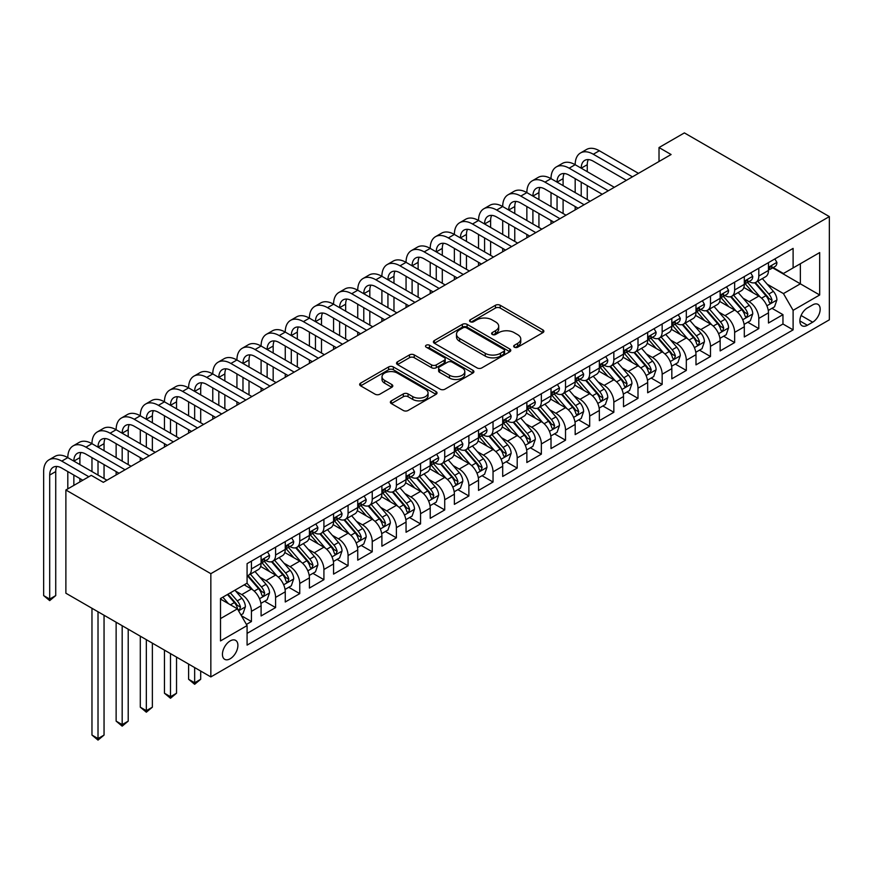 <?xml version="1.0" encoding="UTF-8"?>
<svg xmlns="http://www.w3.org/2000/svg" width="873" height="873" viewBox="0 0 873 873"><rect width="100%" height="100%" fill="white"/><g stroke="black" fill="none" stroke-linecap="round" stroke-linejoin="round"><path stroke-width="1.31" d="M514.361 347.192A2.346 1.353 0 0 0 517.689 347.192L542.886 332.646A3.35 1.932 0 0 0 543.868 331.282A3.35 1.932 0 0 0 542.886 329.907L500.196 305.266A3.35 1.932 0 0 0 495.449 305.266L470.252 319.813A2.346 1.353 0 0 0 469.565 320.773A2.346 1.353 0 0 0 470.252 321.733A2.346 1.353 0 0 0 473.57 321.733L476.833 319.845A10.727 6.198 0 0 1 492.012 319.845L495.569 321.897A10.727 6.198 0 0 1 498.712 326.284A10.727 6.198 0 0 1 495.569 330.66L492.307 332.548A2.346 1.353 0 0 0 491.619 333.508A2.346 1.353 0 0 0 492.307 334.457A2.346 1.353 0 0 0 495.635 334.457L498.887 332.58A10.727 6.198 0 0 1 514.066 332.58L517.624 334.632A10.727 6.198 0 0 1 520.766 339.019A10.727 6.198 0 0 1 517.624 343.395L514.361 345.282A2.346 1.353 0 0 0 513.673 346.232A2.346 1.353 0 0 0 514.361 347.192L514.361 345.282M230.166 658.777A10.934 6.307 120 0 0 237.314 649.141A10.934 6.307 120 0 0 235.634 640.378A10.934 6.307 120 0 0 230.166 640.924A10.934 6.307 120 0 0 223.03 650.56A10.934 6.307 120 0 0 224.699 659.322A10.934 6.307 120 0 0 230.166 658.777M391.344 400.838A3.35 1.932 0 0 0 390.362 402.202A3.35 1.932 0 0 0 391.344 403.577L403.315 410.485A3.35 1.932 0 0 0 408.062 410.485L436.042 394.334A3.35 1.932 0 0 0 437.024 392.959A3.35 1.932 0 0 0 436.042 391.595L393.363 366.944A3.35 1.932 0 0 0 388.616 366.944L360.636 383.105A3.35 1.932 0 0 0 359.654 384.469A3.35 1.932 0 0 0 360.636 385.844L375.095 394.192A3.35 1.932 0 0 0 379.842 394.192L391.813 387.274A3.35 1.932 0 0 0 392.795 385.91A3.35 1.932 0 0 0 391.813 384.535L384.644 380.399A8.97 5.183 0 0 1 382.014 376.732A8.97 5.183 0 0 1 387.557 371.953A8.97 5.183 0 0 1 397.335 373.077L425.435 389.293A8.97 5.183 0 0 1 428.065 392.959A8.97 5.183 0 0 1 422.521 397.75A8.97 5.183 0 0 1 412.743 396.626L408.062 393.919A3.35 1.932 0 0 0 403.315 393.919L391.344 400.838L391.344 403.577M829.35 216.591L684.388 132.903L659.017 147.548L671.097 154.521L103.33 482.322L91.25 475.349L65.879 489.993L210.84 573.681L829.35 216.591L829.35 319.813L210.84 676.913L210.84 573.681M477.073 367.904A3.35 1.932 0 0 0 481.82 367.904L509.799 351.743A3.35 1.932 0 0 0 510.781 350.379A3.35 1.932 0 0 0 509.799 349.014L467.11 324.363A3.35 1.932 0 0 0 462.374 324.363L434.383 340.525A3.35 1.932 0 0 0 433.401 341.889A3.35 1.932 0 0 0 434.383 343.264L477.073 367.904M427.137 347.705A2.346 1.353 0 0 1 429.527 348.032L429.527 345.25L472.926 370.305A3.35 1.932 0 0 1 473.908 371.669A3.35 1.932 0 0 1 472.926 373.044L444.935 389.194A3.35 1.932 0 0 1 440.199 389.194L397.51 364.554L397.51 361.815A3.35 1.932 0 0 0 396.528 363.179A3.35 1.932 0 0 0 397.51 364.554M397.51 361.815L409.481 354.896A3.35 1.932 0 0 1 414.228 354.896L431.535 364.892A3.35 1.932 0 0 0 436.282 364.892L444.226 360.309A3.35 1.932 0 0 0 445.208 358.934A3.35 1.932 0 0 0 444.226 357.57L426.199 347.159A2.346 1.353 0 0 1 425.511 346.199A2.346 1.353 0 0 1 426.962 344.955A2.346 1.353 0 0 1 429.527 345.25M246.415 624.424L251.435 621.532L241.406 615.738M235.699 591.108L241.766 594.611A13.662 7.89 60 0 1 251.435 611.351L261.092 605.775L261.092 615.956L275.595 607.586L264.595 601.235M259.859 577.162L265.927 580.665A13.662 7.89 60 0 1 275.595 597.405L285.253 591.818L285.253 601.999L299.755 593.629L288.756 587.289M284.02 563.205L290.087 566.708A13.662 7.89 60 0 1 299.755 583.448L309.413 577.871L309.413 588.053L323.916 579.683L312.916 573.343M308.18 549.259L314.247 552.762A13.662 7.89 60 0 1 323.916 569.502L333.573 563.925L333.573 574.107L348.076 565.737L337.076 559.386M332.34 535.313L338.408 538.816A13.662 7.89 60 0 1 348.076 555.555L357.734 549.979L357.734 560.16L372.236 551.791L361.236 545.439M356.5 521.367L362.568 524.869A13.662 7.89 60 0 1 372.236 541.609L381.894 536.022L381.894 546.203L396.397 537.833L385.397 531.493M380.661 507.409L386.728 510.912A13.662 7.89 60 0 1 396.397 527.652L406.054 522.076L406.054 532.257L420.557 523.887L409.557 517.547M404.821 493.463L410.888 496.966A13.662 7.89 60 0 1 420.557 513.706L430.214 508.13L430.214 518.311L444.717 509.941L433.717 503.59M428.981 479.517L435.049 483.02A13.662 7.89 60 0 1 444.717 499.76L454.375 494.173L454.375 504.365L468.877 495.995L457.878 489.644M453.142 465.571L459.209 469.074A13.662 7.89 60 0 1 468.877 485.814L478.535 480.226L478.535 490.408L493.038 482.038L482.038 475.698M477.302 451.614L483.369 455.117A13.662 7.89 60 0 1 493.038 471.856L502.695 466.28L502.695 476.462L517.198 468.092L506.198 461.752M501.462 437.668L507.529 441.171A13.662 7.89 60 0 1 517.198 457.91L526.856 452.334L526.856 462.515L541.358 454.146L530.358 447.794M525.622 423.721L531.69 427.224A13.662 7.89 60 0 1 541.358 443.964L551.016 438.377L551.016 448.569L565.518 440.199L554.519 433.848M549.783 409.775L555.85 413.278A13.662 7.89 60 0 1 565.518 430.018L575.176 424.431L575.176 434.612L589.679 426.242L578.69 419.902M573.943 395.818L580.01 399.321A13.662 7.89 60 0 1 589.679 416.061L599.347 410.485L599.347 420.666L613.839 412.296L602.85 405.956M598.103 381.872L604.171 385.375A13.662 7.89 60 0 1 613.839 402.115L623.508 396.538L623.508 406.72L637.999 398.35L627.01 391.999M622.263 367.926L628.331 371.429A13.662 7.89 60 0 1 637.999 388.169L647.668 382.581L647.668 392.774L662.16 384.404L651.171 378.053M646.424 353.98L652.491 357.483A13.662 7.89 60 0 1 662.16 374.222L671.828 368.635L671.828 378.817L686.32 370.447L675.331 364.106M670.584 340.023L676.651 343.526A13.662 7.89 60 0 1 686.32 360.265L695.988 354.689L695.988 364.87L710.48 356.5L699.491 350.16M694.755 326.076L700.812 329.579A13.662 7.89 60 0 1 710.48 346.319L720.149 340.743L720.149 350.924L734.64 342.554L723.652 336.203M718.915 312.13L724.972 315.633A13.662 7.89 60 0 1 734.64 332.373L744.309 326.786L744.309 336.978L758.801 328.608L758.801 318.416A13.662 7.89 -120 0 0 749.132 301.687L743.076 298.184M747.812 322.257L758.801 328.608M261.092 605.775A13.662 7.89 -120 0 0 251.435 589.035L244.178 584.845M285.253 591.818A13.662 7.89 -120 0 0 275.595 575.078L260.645 566.457M309.413 577.871A13.662 7.89 -120 0 0 299.755 561.132L284.805 552.511M333.573 563.925A13.662 7.89 -120 0 0 323.916 547.185L308.966 538.554M357.734 549.979A13.662 7.89 -120 0 0 348.076 533.239L333.126 524.608M381.894 536.022A13.662 7.89 -120 0 0 372.236 519.282L357.286 510.661M406.054 522.076A13.662 7.89 -120 0 0 396.397 505.336L381.457 496.715M430.214 508.13A13.662 7.89 -120 0 0 420.557 491.39L405.618 482.758M454.375 494.173A13.662 7.89 -120 0 0 444.717 477.444L429.778 468.812M478.535 480.226A13.662 7.89 -120 0 0 468.877 463.487L453.938 454.866M502.695 466.28A13.662 7.89 -120 0 0 493.038 449.54L478.098 440.92M526.856 452.334A13.662 7.89 -120 0 0 517.198 435.594L502.259 426.962M551.016 438.377A13.662 7.89 -120 0 0 541.358 421.648L526.419 413.016M575.176 424.431A13.662 7.89 -120 0 0 565.518 407.691L550.579 399.07M599.347 410.485A13.662 7.89 -120 0 0 589.679 393.745L574.74 385.124M623.508 396.538A13.662 7.89 -120 0 0 613.839 379.799L598.9 371.167M647.668 382.581A13.662 7.89 -120 0 0 637.999 365.852L623.06 357.221M671.828 368.635A13.662 7.89 -120 0 0 662.16 351.895L647.22 343.275M695.988 354.689A13.662 7.89 -120 0 0 686.32 337.949L671.381 329.328M720.149 340.743A13.662 7.89 -120 0 0 710.48 324.003L695.541 315.371M744.309 326.786A13.662 7.89 -120 0 0 734.64 310.057L719.701 301.425M812.676 304.895L807.361 307.962A10.596 6.111 120 0 0 800.443 317.292A10.596 6.111 120 0 0 802.069 325.782A10.596 6.111 120 0 0 807.361 325.258L812.676 322.192A10.596 6.111 120 0 0 819.594 312.85A10.596 6.111 120 0 0 817.979 304.371A10.596 6.111 120 0 0 812.676 304.895M220.509 618.608L237.412 608.841L247.081 625.581L247.081 645.103L793.11 329.863L793.11 310.33L783.441 293.59L767.236 284.227M247.081 625.581L220.509 640.924L220.509 598.518L247.081 583.175L247.081 563.642L793.11 248.401L793.11 267.924L819.682 252.581L819.682 294.987L793.11 310.33M265.796 560.499L265.927 560.575A13.662 7.89 60 0 0 272.758 561.252L282.426 555.675A13.662 7.89 -120 0 0 285.253 549.412L285.253 541.598M289.956 546.553L290.087 546.629A13.662 7.89 60 0 0 296.918 547.306L306.587 541.718A13.662 7.89 -120 0 0 309.413 535.465L309.413 527.652M314.116 532.606L314.247 532.672A13.662 7.89 60 0 0 321.078 533.348L330.747 527.772A13.662 7.89 -120 0 0 333.573 521.519L333.573 513.706M338.277 518.649L338.408 518.726A13.662 7.89 60 0 0 345.239 519.402L354.907 513.826A13.662 7.89 -120 0 0 357.734 507.573L357.734 499.76M362.448 504.703L362.568 504.78A13.662 7.89 60 0 0 369.399 505.456L379.068 499.88A13.662 7.89 -120 0 0 381.894 493.616L381.894 485.803M386.608 490.757L386.728 490.833A13.662 7.89 60 0 0 393.559 491.51L403.228 485.923A13.662 7.89 -120 0 0 406.054 479.67L406.054 471.856M410.768 476.811L410.888 476.876A13.662 7.89 60 0 0 417.72 477.553L427.388 471.977A13.662 7.89 -120 0 0 430.214 465.724L430.214 457.91M434.929 462.854L435.049 462.93A13.662 7.89 60 0 0 441.88 463.607L451.548 458.03A13.662 7.89 -120 0 0 454.375 451.778L454.375 443.964M459.089 448.908L459.209 448.984A13.662 7.89 60 0 0 466.04 449.66L475.709 444.084A13.662 7.89 -120 0 0 478.535 437.82L478.535 430.007M483.249 434.961L483.369 435.038A13.662 7.89 60 0 0 490.2 435.714L499.869 430.127A13.662 7.89 -120 0 0 502.695 423.874L502.695 416.061M507.409 421.015L507.529 421.081A13.662 7.89 60 0 0 514.361 421.757L524.029 416.181A13.662 7.89 -120 0 0 526.856 409.928L526.856 402.115M531.57 407.058L531.69 407.134A13.662 7.89 60 0 0 538.521 407.811L548.189 402.235A13.662 7.89 -120 0 0 551.016 395.982L551.016 388.169M555.73 393.112L555.85 393.188A13.662 7.89 60 0 0 562.681 393.865L572.35 388.289A13.662 7.89 -120 0 0 575.176 382.025L575.176 374.211M579.89 379.166L580.01 379.242A13.662 7.89 60 0 0 586.852 379.919L596.51 374.331A13.662 7.89 -120 0 0 599.347 368.079L599.347 360.265M604.051 365.22L604.171 365.285A13.662 7.89 60 0 0 611.013 365.962L620.67 360.385A13.662 7.89 -120 0 0 623.508 354.132L623.508 346.319M628.211 351.262L628.331 351.339A13.662 7.89 60 0 0 635.173 352.015L644.831 346.439A13.662 7.89 -120 0 0 647.668 340.186L647.668 332.373M652.371 337.316L652.491 337.393A13.662 7.89 60 0 0 659.333 338.069L668.991 332.493A13.662 7.89 -120 0 0 671.828 326.229L671.828 318.416M676.531 323.37L676.651 323.447A13.662 7.89 60 0 0 683.494 324.123L693.151 318.536A13.662 7.89 -120 0 0 695.988 312.283L695.988 304.47M700.692 309.424L700.812 309.489A13.662 7.89 60 0 0 707.654 310.166L717.311 304.59A13.662 7.89 -120 0 0 720.149 298.337L720.149 290.523M724.852 295.467L724.972 295.543A13.662 7.89 60 0 0 731.814 296.22L741.472 290.644A13.662 7.89 -120 0 0 744.309 284.38L744.309 276.577M247.081 633.383L782.961 324.003L782.961 314.651L768.469 323.021L768.469 312.84A13.662 7.89 -120 0 0 758.801 296.1L743.861 287.479M749.012 281.521L749.132 281.597A13.662 7.89 -120 0 0 755.974 282.274A13.662 7.89 -120 0 0 758.801 276.021L758.801 268.207M755.974 282.274L765.632 276.697A13.662 7.89 -120 0 0 768.469 270.434L768.469 262.62M251.435 561.132L251.435 568.945A13.662 7.89 60 0 1 248.598 575.198A13.662 7.89 60 0 1 247.081 575.754M248.598 575.198L258.266 569.622A13.662 7.89 -120 0 0 261.092 563.369L261.092 555.555M275.595 547.185L275.595 554.999A13.662 7.89 60 0 1 272.758 561.252M299.755 533.239L299.755 541.042A13.662 7.89 60 0 1 296.918 547.306M323.916 519.282L323.916 527.096A13.662 7.89 60 0 1 321.078 533.348M348.076 505.336L348.076 513.149A13.662 7.89 60 0 1 345.239 519.402M372.236 491.39L372.236 499.203A13.662 7.89 60 0 1 369.399 505.456M396.397 477.444L396.397 485.246A13.662 7.89 60 0 1 393.559 491.51M420.557 463.487L420.557 471.3A13.662 7.89 60 0 1 417.72 477.553M444.717 449.54L444.717 457.354A13.662 7.89 60 0 1 441.88 463.607M468.877 435.594L468.877 443.408A13.662 7.89 60 0 1 466.04 449.66M493.038 421.637L493.038 429.451A13.662 7.89 60 0 1 490.2 435.714M517.198 407.691L517.198 415.504A13.662 7.89 60 0 1 514.361 421.757M541.358 393.745L541.358 401.558A13.662 7.89 60 0 1 538.521 407.811M565.518 379.799L565.518 387.612A13.662 7.89 60 0 1 562.681 393.865M589.679 365.842L589.679 373.655A13.662 7.89 60 0 1 586.852 379.919M613.839 351.895L613.839 359.709A13.662 7.89 60 0 1 611.013 365.962M637.999 337.949L637.999 345.763A13.662 7.89 60 0 1 635.173 352.015M662.16 324.003L662.16 331.816A13.662 7.89 60 0 1 659.333 338.069M686.32 310.046L686.32 317.859A13.662 7.89 60 0 1 683.494 324.123M710.48 296.1L710.48 303.913A13.662 7.89 60 0 1 707.654 310.166M734.64 282.154L734.64 289.967A13.662 7.89 60 0 1 731.814 296.22M734.64 332.373L734.64 342.554M710.48 346.319L710.48 356.5M686.32 360.265L686.32 370.447M662.16 374.222L662.16 384.404M637.999 388.169L637.999 398.35M613.839 402.115L613.839 412.296M589.679 416.061L589.679 426.242M565.518 430.018L565.518 440.199M541.358 443.964L541.358 454.146M517.198 457.91L517.198 468.092M493.038 471.856L493.038 482.038M468.877 485.814L468.877 495.995M444.717 499.76L444.717 509.941M420.557 513.706L420.557 523.887M396.397 527.652L396.397 537.833M372.236 541.609L372.236 551.791M348.076 555.555L348.076 565.737M323.916 569.502L323.916 579.683M299.755 583.448L299.755 593.629M275.595 597.405L275.595 607.586M251.435 611.351L251.435 621.532M237.412 608.841L220.509 599.074M783.441 293.59L800.355 283.823L800.355 263.744L819.682 252.581M772.692 267.847L819.682 294.987M773.172 267.575L783.441 273.5L793.11 267.924M65.879 489.993L65.879 593.214L210.84 676.913M659.017 147.548L659.017 161.494M771.972 308.311L782.961 314.651M782.961 324.003L793.11 329.863M515.299 347.53L517.624 346.188A10.727 6.198 0 0 0 520.766 341.801L520.766 339.019M498.712 326.284L498.712 329.066A10.727 6.198 0 0 1 495.569 333.453L493.245 334.796M542.842 332.678L500.196 308.049A3.35 1.932 0 0 0 495.449 308.049L471.191 322.061M509.799 349.014L509.799 351.743L467.11 327.157A3.35 1.932 0 0 0 462.374 327.157L434.427 343.285M503.874 351.339A2.346 1.353 0 0 0 504.561 350.379A2.346 1.353 0 0 0 503.874 349.418L466.4 327.79A2.346 1.353 0 0 0 463.083 327.79L459.645 329.776A10.727 6.198 0 0 0 456.503 334.152A10.727 6.198 0 0 0 459.645 338.538L485.257 353.325A10.727 6.198 0 0 0 500.436 353.325L503.874 351.339L503.874 354.132A2.346 1.353 0 0 0 504.561 353.172L504.561 350.379M456.503 334.152L456.503 336.945A10.727 6.198 0 0 0 459.645 341.321L459.645 338.538M503.874 354.132L500.436 356.108A10.727 6.198 0 0 1 485.257 356.108L459.645 341.321M397.553 364.576L409.481 357.69L409.481 354.896M445.208 358.934L445.208 361.728A3.35 1.932 0 0 1 444.226 363.092L436.282 367.686A3.35 1.932 0 0 1 431.535 367.686L414.228 357.69A3.35 1.932 0 0 0 409.481 357.69M429.527 348.032L472.882 373.066M449.508 375.259A8.97 5.183 0 0 0 459.285 376.383A8.97 5.183 0 0 0 464.818 371.603A8.97 5.183 0 0 0 462.188 367.937L452.29 362.219A3.35 1.932 0 0 0 447.543 362.219L439.599 366.813A3.35 1.932 0 0 0 438.617 368.177A3.35 1.932 0 0 0 439.599 369.552L449.508 375.259L449.508 378.053A8.97 5.183 0 0 0 459.285 379.177A8.97 5.183 0 0 0 464.818 374.386L464.818 371.603M438.617 368.177L438.617 370.97A3.35 1.932 0 0 0 439.599 372.334L439.599 369.552M449.508 378.053L439.599 372.334M428.065 392.959L428.065 395.753A8.97 5.183 0 0 1 422.521 400.532A8.97 5.183 0 0 1 412.743 399.408L408.062 396.713A3.35 1.932 0 0 0 403.315 396.713L391.388 403.599M382.014 376.732L382.014 379.526A8.97 5.183 0 0 0 384.644 383.192L384.644 380.399M391.77 387.306L384.644 383.192M435.998 394.356L393.363 369.737A3.35 1.932 0 0 0 388.616 369.737L360.68 385.866L360.636 383.105M768.262 310.45L774.504 306.849L776.915 299.865A9.057 5.227 -120 0 0 773.391 291.364L762.358 278.585M760.143 296.984L747.528 282.383M752.963 292.728L745.64 284.26A21.694 12.528 -120 0 0 744.975 283.496M754.741 282.765L765.905 295.696A9.057 5.227 60 0 1 769.135 301.927L769.79 302.996L771.012 302.833L772.038 300.257A9.057 5.227 -120 0 0 768.807 294.015L757.764 281.237M755.396 282.557L767.389 296.438A4.616 2.663 60 0 1 768.556 298.25L772.038 300.257M774.864 258.932L776.915 262.489A9.057 5.227 60 0 1 775.049 266.494L770.455 269.146A9.057 5.227 -120 0 0 772.038 267.051L771.841 266.254M82.793 480.226L61.776 468.092A17.089 9.865 -120 0 0 53.231 467.251A17.089 9.865 -120 0 0 49.696 475.065L49.696 599.074L43.65 595.593L43.65 471.584A25.623 14.797 60 0 1 48.953 459.853L54.999 456.361A25.623 14.797 60 0 1 67.81 457.627A25.623 14.797 60 0 1 73.114 445.896L79.159 442.415A25.623 14.797 60 0 1 91.971 443.68A25.623 14.797 60 0 1 97.274 431.949L103.32 428.468A25.623 14.797 60 0 1 116.131 429.734A25.623 14.797 60 0 1 121.434 418.003L127.48 414.511A25.623 14.797 60 0 1 140.291 415.788A25.623 14.797 60 0 1 145.595 404.057L151.64 400.565A25.623 14.797 60 0 1 164.451 401.831A25.623 14.797 60 0 1 169.755 390.1L175.8 386.619A25.623 14.797 60 0 1 188.612 387.885A25.623 14.797 60 0 1 193.915 376.154L199.961 372.673A25.623 14.797 60 0 1 212.772 373.939A25.623 14.797 60 0 1 218.086 362.208L224.121 358.716A25.623 14.797 60 0 1 236.932 359.992A25.623 14.797 60 0 1 242.247 348.262L248.281 344.77A25.623 14.797 60 0 1 261.092 346.035A25.623 14.797 60 0 1 266.407 334.304L272.441 330.823A25.623 14.797 60 0 1 285.253 332.089A25.623 14.797 60 0 1 290.567 320.358L296.602 316.877A25.623 14.797 60 0 1 309.413 318.143A25.623 14.797 60 0 1 314.727 306.412L320.762 302.92A25.623 14.797 60 0 1 333.573 304.197A25.623 14.797 60 0 1 338.888 292.466L344.922 288.974A25.623 14.797 60 0 1 357.734 290.24A25.623 14.797 60 0 1 363.048 278.509L369.083 275.028A25.623 14.797 60 0 1 381.894 276.294A25.623 14.797 60 0 1 387.208 264.563L393.243 261.082A25.623 14.797 60 0 1 406.054 262.347A25.623 14.797 60 0 1 411.369 250.616L417.403 247.124A25.623 14.797 60 0 1 430.214 248.401A25.623 14.797 60 0 1 435.529 236.67L441.563 233.178A25.623 14.797 60 0 1 454.375 234.444A25.623 14.797 60 0 1 459.689 222.713L465.724 219.232A25.623 14.797 60 0 1 478.535 220.498A25.623 14.797 60 0 1 483.849 208.767L489.884 205.286A25.623 14.797 60 0 1 502.695 206.552A25.623 14.797 60 0 1 508.01 194.821L514.044 191.329A25.623 14.797 60 0 1 526.856 192.606A25.623 14.797 60 0 1 532.17 180.875L538.205 177.383A25.623 14.797 60 0 1 551.016 178.649A25.623 14.797 60 0 1 556.33 166.918L562.365 163.437A25.623 14.797 60 0 1 575.176 164.702A25.623 14.797 60 0 1 580.49 152.971L586.525 149.49A25.623 14.797 60 0 1 599.347 150.756L638.479 173.356M580.49 152.971A25.623 14.797 60 0 1 593.302 154.237L632.445 176.837M768.764 269.561L768.807 269.561A9.057 5.227 -120 0 0 770.455 269.146M770.859 266.385L772.038 267.051C771.459 265.687 770.499 266.254 769.135 268.731A9.057 5.227 60 0 1 768.469 270.019M626.399 180.329L593.302 161.221A17.089 9.865 -120 0 0 584.757 160.37A17.089 9.865 -120 0 0 581.222 168.194L587.256 164.702L587.256 171.675M588.337 159.584A17.089 9.865 -120 0 0 587.256 164.702M581.222 182.141L581.222 196.087M587.256 185.622L587.256 199.579M575.176 209.902L575.176 206.552M575.176 192.606L575.176 178.649M744.102 324.396L750.344 320.795L752.755 313.822A9.057 5.227 -120 0 0 749.23 305.321L738.198 292.531M735.983 310.93L723.368 296.329M728.802 306.685L721.48 298.206A21.694 12.528 -120 0 0 720.803 297.453M730.581 296.711L741.744 309.642A9.057 5.227 60 0 1 744.975 315.873L745.629 316.954L746.851 316.779L747.877 314.204A9.057 5.227 -120 0 0 744.647 307.962L733.604 295.183M731.236 296.504L743.229 310.395A4.616 2.663 60 0 1 744.396 312.196L747.877 314.204M719.941 338.342L726.183 334.741L728.595 327.768A9.057 5.227 -120 0 0 725.07 319.267L714.038 306.488M711.822 324.887L699.208 310.275M704.642 320.631L697.32 312.152A21.694 12.528 -120 0 0 696.643 311.399M706.421 310.657L717.584 323.588A9.057 5.227 60 0 1 720.814 329.83L721.469 330.9L722.691 330.725L723.706 328.15A9.057 5.227 -120 0 0 720.487 321.919L709.443 309.129M707.075 310.45L719.068 324.341A4.616 2.663 60 0 1 720.236 326.142L723.706 328.15M695.781 352.299L702.023 348.687L704.435 341.714A9.057 5.227 -120 0 0 700.91 333.213L689.877 320.435M687.662 338.833L675.047 324.221M680.482 334.577L673.159 326.098A21.694 12.528 -120 0 0 672.483 325.345M682.26 324.614L693.424 337.535A9.057 5.227 60 0 1 696.654 343.776L697.309 344.846L698.531 344.671L699.546 342.096A9.057 5.227 -120 0 0 696.327 335.865L685.283 323.086M682.915 324.396L694.908 338.288A4.616 2.663 60 0 1 696.076 340.099L699.546 342.096M671.621 366.245L677.863 362.644L680.274 355.66A9.057 5.227 -120 0 0 676.75 347.159L665.717 334.381M663.502 352.779L650.887 338.178M656.321 348.523L648.999 340.055A21.694 12.528 -120 0 0 648.323 339.291M658.1 338.56L669.264 351.492A9.057 5.227 60 0 1 672.494 357.723L673.148 358.803L674.371 358.628L675.386 356.053A9.057 5.227 -120 0 0 672.166 349.811L661.123 337.033M658.755 338.353L670.748 352.234A4.616 2.663 60 0 1 671.915 354.045L675.386 356.053M750.704 272.878L752.755 276.435A9.057 5.227 60 0 1 750.889 280.44L746.295 283.092A9.057 5.227 -120 0 0 747.877 281.008L747.681 280.2M556.33 166.918A25.623 14.797 60 0 1 569.141 168.194L575.176 164.702L614.319 187.302M569.141 168.194L608.285 190.783M744.604 283.518L744.647 283.518A9.057 5.227 -120 0 0 746.295 283.092M746.699 280.331L747.877 281.008C747.299 279.644 746.339 280.2 744.975 282.677A9.057 5.227 60 0 1 744.309 283.965M602.239 194.275L569.141 175.167A17.089 9.865 -120 0 0 560.597 174.316A17.089 9.865 -120 0 0 557.061 182.141L563.096 178.649L563.096 185.622M564.176 173.531A17.089 9.865 -120 0 0 563.096 178.649M557.061 196.087L557.061 210.033M563.096 199.579L563.096 213.525M551.016 223.848L551.016 220.498M551.016 206.552L551.016 192.606M726.543 286.824L728.595 290.382A9.057 5.227 60 0 1 726.729 294.387L722.135 297.038A9.057 5.227 -120 0 0 723.706 294.954L723.521 294.146M532.17 180.875A25.623 14.797 60 0 1 544.981 182.141L551.016 178.649L590.159 201.248M544.981 182.141L584.124 204.74M720.443 297.464L720.487 297.464A9.057 5.227 -120 0 0 722.135 297.038M722.538 294.277L723.706 294.954C723.139 293.59 722.178 294.146 720.814 296.624A9.057 5.227 60 0 1 720.149 297.911M578.079 208.221L544.981 189.114A17.089 9.865 -120 0 0 536.437 188.262A17.089 9.865 -120 0 0 532.901 196.087L538.936 192.606L538.936 199.579M540.005 187.477A17.089 9.865 -120 0 0 538.936 192.606M532.901 210.033L532.901 223.99M538.936 213.525L538.936 227.471M526.856 237.794L526.856 234.444M526.856 220.498L526.856 206.552M702.383 300.77L704.435 304.328A9.057 5.227 60 0 1 702.569 308.333L697.974 310.984A9.057 5.227 -120 0 0 699.546 308.9L699.36 308.104M508.01 194.821A25.623 14.797 60 0 1 520.821 196.087L526.856 192.606L565.999 215.195M520.821 196.087L559.964 218.687M696.283 311.41L696.327 311.41A9.057 5.227 -120 0 0 697.974 310.984M698.378 308.224L699.546 308.9C698.978 307.536 698.018 308.093 696.654 310.581A9.057 5.227 60 0 1 695.988 311.868M553.919 222.168L520.821 203.06A17.089 9.865 -120 0 0 512.276 202.22A17.089 9.865 -120 0 0 508.741 210.033L514.775 206.552L514.775 213.525M515.845 201.434A17.089 9.865 -120 0 0 514.775 206.552M508.741 223.99L508.741 237.936M514.775 227.471L514.775 241.417M502.695 251.74L502.695 248.401M502.695 234.444L502.695 220.498M678.223 314.727L680.274 318.285A9.057 5.227 60 0 1 678.408 322.29L673.814 324.942A9.057 5.227 -120 0 0 675.386 322.846L675.2 322.05M483.849 208.767A25.623 14.797 60 0 1 496.661 210.033L502.695 206.552L541.838 229.152M496.661 210.033L535.804 232.633M672.123 325.356L672.166 325.356A9.057 5.227 -120 0 0 673.814 324.942M674.218 322.181L675.386 322.846C674.818 321.482 673.858 322.05 672.494 324.527A9.057 5.227 60 0 1 671.828 325.815M529.758 236.125L496.661 217.017A17.089 9.865 -120 0 0 488.116 216.166A17.089 9.865 -120 0 0 484.58 223.99L490.615 220.498L490.615 227.471M491.685 215.38A17.089 9.865 -120 0 0 490.615 220.498M484.58 237.936L484.58 251.882M490.615 241.417L490.615 255.374M478.535 265.698L478.535 262.347M478.535 248.401L478.535 234.444M647.46 380.192L653.702 376.59L656.114 369.617A9.057 5.227 -120 0 0 652.589 361.116L641.557 348.327M639.342 366.725L626.727 352.125M632.161 362.481L624.839 354.001A21.694 12.528 -120 0 0 624.162 353.249M633.94 352.506L645.103 365.438A9.057 5.227 60 0 1 648.333 371.669L648.988 372.749L650.21 372.575L651.225 369.999A9.057 5.227 -120 0 0 648.006 363.757L636.963 350.979M634.595 352.299L646.587 366.191A4.616 2.663 60 0 1 647.755 367.991L651.225 369.999M654.063 328.674L656.114 332.231A9.057 5.227 60 0 1 654.248 336.236L649.654 338.888A9.057 5.227 -120 0 0 651.225 336.803L651.04 335.996M459.689 222.713A25.623 14.797 60 0 1 472.5 223.99L478.535 220.498L517.678 243.098M472.5 223.99L511.643 246.579M647.962 339.313L648.006 339.313A9.057 5.227 -120 0 0 649.654 338.888M650.058 336.127L651.225 336.803C650.658 335.439 649.698 335.996 648.333 338.473A9.057 5.227 60 0 1 647.668 339.761M505.598 250.071L472.5 230.963A17.089 9.865 -120 0 0 463.956 230.112A17.089 9.865 -120 0 0 460.42 237.936L466.455 234.444L466.455 241.417M467.524 229.326A17.089 9.865 -120 0 0 466.455 234.444M460.42 251.882L460.42 265.829M466.455 255.374L466.455 269.321M454.375 279.644L454.375 276.294M454.375 262.347L454.375 248.401M623.3 394.138L629.542 390.537L631.954 383.563A9.057 5.227 -120 0 0 628.429 375.063L617.397 362.284M615.181 380.683L602.566 366.071M608.001 376.427L600.679 367.948A21.694 12.528 -120 0 0 600.002 367.195M609.78 366.453L620.943 379.384A9.057 5.227 60 0 1 624.173 385.626L624.828 386.695L626.05 386.521L627.065 383.945A9.057 5.227 -120 0 0 623.846 377.714L612.802 364.925M610.434 366.245L622.427 380.137A4.616 2.663 60 0 1 623.595 381.938L627.065 383.945M629.902 342.62L631.954 346.177A9.057 5.227 60 0 1 630.088 350.182L625.494 352.834A9.057 5.227 -120 0 0 627.065 350.75L626.879 349.942M435.529 236.67A25.623 14.797 60 0 1 448.34 237.936L454.375 234.444L493.518 257.044M448.34 237.936L487.483 260.536M623.802 353.259L623.846 353.259A9.057 5.227 -120 0 0 625.494 352.834M625.897 350.073L627.065 350.75C626.498 349.386 625.537 349.942 624.173 352.419A9.057 5.227 60 0 1 623.508 353.707M481.438 264.017L448.34 244.909A17.089 9.865 -120 0 0 439.796 244.058A17.089 9.865 -120 0 0 436.26 251.882L442.295 248.401L442.295 255.374M443.364 243.272A17.089 9.865 -120 0 0 442.295 248.401M436.26 265.829L436.26 279.786M442.295 269.321L442.295 283.267M430.214 293.59L430.214 290.24M430.214 276.294L430.214 262.347M599.14 408.095L605.382 404.483L607.794 397.51A9.057 5.227 -120 0 0 604.269 389.009L593.236 376.23M591.021 394.629L578.406 380.017M583.841 390.373L576.518 381.894A21.694 12.528 -120 0 0 575.842 381.141M585.619 380.41L596.783 393.33A9.057 5.227 60 0 1 600.013 399.572L600.668 400.642L601.89 400.467L602.905 397.902A9.057 5.227 -120 0 0 599.686 391.661L588.642 378.882M586.274 380.192L598.267 394.083A4.616 2.663 60 0 1 599.435 395.895L602.905 397.902M605.742 356.566L607.794 360.123A9.057 5.227 60 0 1 605.927 364.128L601.333 366.78A9.057 5.227 -120 0 0 602.905 364.696L602.719 363.899M411.369 250.616A25.623 14.797 60 0 1 424.18 251.882L430.214 248.401L469.358 270.99M424.18 251.882L463.323 274.482M599.642 367.206L599.686 367.206A9.057 5.227 -120 0 0 601.333 366.78M601.737 364.019L602.905 364.696C602.337 363.332 601.377 363.888 600.013 366.376A9.057 5.227 60 0 1 599.347 367.664M457.277 277.963L424.18 258.855A17.089 9.865 -120 0 0 415.635 258.015A17.089 9.865 -120 0 0 412.1 265.829L418.134 262.347L418.134 269.321M419.204 257.229A17.089 9.865 -120 0 0 418.134 262.347M412.1 279.786L412.1 293.732M418.134 283.267L418.134 297.213M406.054 307.536L406.054 304.197M406.054 290.24L406.054 276.294M574.98 422.041L581.222 418.44L583.633 411.456A9.057 5.227 -120 0 0 580.109 402.955L569.076 390.176M566.861 408.575L554.246 393.974M559.68 404.319L552.358 395.851A21.694 12.528 -120 0 0 551.681 395.087M561.459 394.356L572.623 407.287A9.057 5.227 60 0 1 575.853 413.518L576.507 414.599L577.73 414.424L578.744 411.849A9.057 5.227 -120 0 0 575.525 405.607L564.482 392.828M562.114 394.149L574.107 408.029A4.616 2.663 60 0 1 575.274 409.841L578.744 411.849M581.582 370.523L583.633 374.081A9.057 5.227 60 0 1 581.767 378.085L577.173 380.737A9.057 5.227 -120 0 0 578.744 378.642L578.559 377.845M387.208 264.563A25.623 14.797 60 0 1 400.02 265.829L406.054 262.347L445.197 284.947M400.02 265.829L439.163 288.428M575.482 381.152L575.525 381.152A9.057 5.227 -120 0 0 577.173 380.737M577.577 377.976L578.744 378.642C578.177 377.278 577.217 377.845 575.853 380.322A9.057 5.227 60 0 1 575.176 381.61M433.117 291.92L400.02 272.812A17.089 9.865 -120 0 0 391.475 271.961A17.089 9.865 -120 0 0 387.939 279.786L393.974 276.294L393.974 283.267M395.043 271.176A17.089 9.865 -120 0 0 393.974 276.294M387.939 293.732L387.939 307.678M393.974 297.213L393.974 311.17M381.894 321.493L381.894 318.143M381.894 304.197L381.894 290.24M550.819 435.987L557.061 432.386L559.473 425.413A9.057 5.227 -120 0 0 555.948 416.912L544.916 404.123M542.7 422.532L530.086 407.92M535.52 418.276L528.198 409.797A21.694 12.528 -120 0 0 527.521 409.044M537.299 408.302L548.462 421.233A9.057 5.227 60 0 1 551.692 427.464L552.347 428.545L553.569 428.37L554.584 425.795A9.057 5.227 -120 0 0 551.365 419.553L540.322 406.774M537.954 408.095L549.946 421.986A4.616 2.663 60 0 1 551.114 423.787L554.584 425.795M557.421 384.469L559.473 388.027A9.057 5.227 60 0 1 557.607 392.032L553.013 394.683A9.057 5.227 -120 0 0 554.584 392.599L554.399 391.791M363.048 278.509A25.623 14.797 60 0 1 375.859 279.786L381.894 276.294L421.037 298.893M375.859 279.786L414.991 302.374M551.321 395.109L551.365 395.109A9.057 5.227 -120 0 0 553.013 394.683M553.417 391.922L554.584 392.599C554.017 391.235 553.056 391.791 551.692 394.269A9.057 5.227 60 0 1 551.016 395.556M408.957 305.866L375.859 286.759A17.089 9.865 -120 0 0 367.315 285.908A17.089 9.865 -120 0 0 363.779 293.732L369.814 290.24L369.814 297.213M370.883 285.122A17.089 9.865 -120 0 0 369.814 290.24M363.779 307.678L363.779 321.624M369.814 311.17L369.814 325.116M357.734 335.439L357.734 332.089M357.734 318.143L357.734 304.197M526.659 449.933L532.901 446.332L535.313 439.359A9.057 5.227 -120 0 0 531.788 430.858L520.755 418.08M518.54 436.478L505.925 421.866M511.36 432.222L504.037 423.743A21.694 12.528 -120 0 0 503.361 422.99M513.138 422.248L524.302 435.18A9.057 5.227 60 0 1 527.532 441.422L528.187 442.491L529.409 442.316L530.424 439.741A9.057 5.227 -120 0 0 527.194 433.51L516.161 420.721M513.793 422.041L525.786 435.933A4.616 2.663 60 0 1 526.954 437.733L530.424 439.741M533.261 398.415L535.313 401.973A9.057 5.227 60 0 1 533.447 405.978L528.852 408.629A9.057 5.227 -120 0 0 530.424 406.545L530.238 405.738M338.888 292.466A25.623 14.797 60 0 1 351.699 293.732L357.734 290.24L396.877 312.84M351.699 293.732L390.831 316.332M527.161 409.055L527.194 409.055A9.057 5.227 -120 0 0 528.852 408.629M529.256 405.869L530.424 406.545C529.856 405.181 528.896 405.738 527.532 408.215A9.057 5.227 60 0 1 526.856 409.502M384.797 319.813L351.699 300.705A17.089 9.865 -120 0 0 343.154 299.865A17.089 9.865 -120 0 0 339.619 307.678L345.653 304.197L345.653 311.17M346.723 299.068A17.089 9.865 -120 0 0 345.653 304.197M339.619 321.624L339.619 335.581M345.653 325.116L345.653 339.062M333.573 349.386L333.573 346.035M333.573 332.089L333.573 318.143M502.499 463.89L508.741 460.278L511.152 453.305A9.057 5.227 -120 0 0 507.628 444.804L496.595 432.026M494.38 450.424L481.765 435.813M487.199 446.168L479.877 437.689A21.694 12.528 -120 0 0 479.201 436.937M488.978 436.205L500.142 449.126A9.057 5.227 60 0 1 503.372 455.368L504.027 456.437L505.249 456.263L506.264 453.698A9.057 5.227 -120 0 0 503.034 447.456L492.001 434.678M489.633 435.987L501.626 449.879A4.616 2.663 60 0 1 502.793 451.69L506.264 453.698M509.101 412.362L511.152 415.919A9.057 5.227 60 0 1 509.275 419.924L504.692 422.576A9.057 5.227 -120 0 0 506.264 420.491L506.078 419.695M314.727 306.412A25.623 14.797 60 0 1 327.539 307.678L333.573 304.197L372.716 326.786M327.539 307.678L366.671 330.278M503.001 423.001L503.034 423.001A9.057 5.227 -120 0 0 504.692 422.576M505.096 419.815L506.264 420.491C505.696 419.127 504.736 419.684 503.372 422.172A9.057 5.227 60 0 1 502.695 423.46M360.636 333.759L327.539 314.651A17.089 9.865 -120 0 0 318.994 313.811A17.089 9.865 -120 0 0 315.459 321.624L321.493 318.143L321.493 325.116M322.563 313.025A17.089 9.865 -120 0 0 321.493 318.143M315.459 335.581L315.459 349.527M321.493 339.062L321.493 353.008M309.413 363.332L309.413 359.992M309.413 346.035L309.413 332.089M478.339 477.837L484.58 474.235L486.992 467.251A9.057 5.227 -120 0 0 483.467 458.751L472.435 445.972M470.22 464.371L457.605 449.77M463.039 460.115L455.717 451.647A21.694 12.528 -120 0 0 455.04 450.883M464.818 450.152L475.981 463.083A9.057 5.227 60 0 1 479.212 469.314L479.866 470.394L481.088 470.22L482.103 467.644A9.057 5.227 -120 0 0 478.873 461.402L467.841 448.624M465.473 449.944L477.466 463.836A4.616 2.663 60 0 1 478.633 465.636L482.103 467.644M484.941 426.319L486.992 429.876A9.057 5.227 60 0 1 485.115 433.881L480.532 436.533A9.057 5.227 -120 0 0 482.103 434.438L481.918 433.641M290.567 320.358A25.623 14.797 60 0 1 303.378 321.624L309.413 318.143L348.556 340.743M303.378 321.624L342.511 344.224M478.841 436.947L478.873 436.947A9.057 5.227 -120 0 0 480.532 436.533M480.936 433.772L482.103 434.438C481.536 433.073 480.576 433.641 479.212 436.118A9.057 5.227 60 0 1 478.535 437.406M336.476 347.716L303.378 328.608A17.089 9.865 -120 0 0 294.834 327.757A17.089 9.865 -120 0 0 291.298 335.581L297.333 332.089L297.333 339.062M298.402 326.971A17.089 9.865 -120 0 0 297.333 332.089M291.298 349.527L291.298 363.474M297.333 353.019L297.333 366.966M285.253 377.289L285.253 373.939M285.253 359.992L285.253 346.035M454.178 491.783L460.42 488.182L462.832 481.209A9.057 5.227 -120 0 0 459.307 472.708L448.264 459.918M446.059 478.328L433.445 463.716M438.879 474.072L431.557 465.593A21.694 12.528 -120 0 0 430.88 464.84M440.658 464.098L451.821 477.029A9.057 5.227 60 0 1 455.051 483.26L455.706 484.34L456.928 484.166L457.943 481.59A9.057 5.227 -120 0 0 454.713 475.349L443.68 462.57M441.312 463.89L453.305 477.782A4.616 2.663 60 0 1 454.473 479.583L457.943 481.59M460.78 440.265L462.832 443.822A9.057 5.227 60 0 1 460.955 447.827L456.372 450.479A9.057 5.227 -120 0 0 457.943 448.395L457.758 447.587M266.407 334.304A25.623 14.797 60 0 1 279.218 335.581L285.253 332.089L324.396 354.689M279.218 335.581L318.35 358.17M454.68 450.904L454.713 450.904A9.057 5.227 -120 0 0 456.372 450.479M456.775 447.718L457.943 448.395C457.376 447.031 456.404 447.587 455.051 450.064A9.057 5.227 60 0 1 454.375 451.352M312.316 361.662L279.218 342.554A17.089 9.865 -120 0 0 270.674 341.703A17.089 9.865 -120 0 0 267.138 349.527L273.173 346.035L273.173 353.008M274.242 340.917A17.089 9.865 -120 0 0 273.173 346.035M267.138 363.474L267.138 377.42M273.173 366.966L273.173 380.912M261.092 391.235L261.092 387.885M261.092 373.939L261.092 359.992M430.018 505.729L436.26 502.128L438.672 495.155A9.057 5.227 -120 0 0 435.147 486.654L424.103 473.875M421.899 492.274L409.284 477.662M414.719 488.018L407.396 479.539A21.694 12.528 -120 0 0 406.72 478.786M416.497 478.044L427.661 490.975A9.057 5.227 60 0 1 430.891 497.217L431.546 498.287L432.768 498.112L433.783 495.537A9.057 5.227 -120 0 0 430.553 489.306L419.52 476.516M417.152 477.837L429.145 491.728A4.616 2.663 60 0 1 430.313 493.529L433.783 495.537M436.62 454.211L438.672 457.768A9.057 5.227 60 0 1 436.795 461.773L432.211 464.425A9.057 5.227 -120 0 0 433.783 462.341L433.597 461.533M242.247 348.262A25.623 14.797 60 0 1 255.058 349.527L261.092 346.035L300.236 368.635M255.058 349.527L294.19 372.127M430.52 464.851L430.553 464.851A9.057 5.227 -120 0 0 432.211 464.425M432.615 461.664L433.783 462.341C433.215 460.977 432.244 461.533 430.891 464.01A9.057 5.227 60 0 1 430.214 465.298M288.155 375.608L255.058 356.5A17.089 9.865 -120 0 0 246.513 355.66A17.089 9.865 -120 0 0 242.978 363.474L249.012 359.992L249.012 366.966M250.082 354.864A17.089 9.865 -120 0 0 249.012 359.992M242.978 377.42L242.978 391.377M249.012 380.912L249.012 394.858M236.932 405.181L236.932 401.831M236.932 387.885L236.932 373.939M405.858 519.686L412.1 516.074L414.511 509.101A9.057 5.227 -120 0 0 410.987 500.6L399.943 487.821M397.739 506.22L385.124 491.608M390.558 501.964L383.236 493.485A21.694 12.528 -120 0 0 382.56 492.732M392.337 492.001L403.501 504.921A9.057 5.227 60 0 1 406.731 511.163L407.385 512.233L408.608 512.069L409.623 509.494A9.057 5.227 -120 0 0 406.392 503.252L395.36 490.473M392.992 491.783L404.985 505.674A4.616 2.663 60 0 1 406.152 507.486L409.623 509.494M412.46 468.157L414.511 471.715A9.057 5.227 60 0 1 412.634 475.73L408.051 478.371A9.057 5.227 -120 0 0 409.623 476.287L409.437 475.49M218.086 362.208A25.623 14.797 60 0 1 230.898 363.474L236.932 359.992L276.075 382.581M230.898 363.474L270.03 386.073M406.36 478.797L406.392 478.797A9.057 5.227 -120 0 0 408.051 478.371M408.455 475.61L409.623 476.287C409.055 474.923 408.084 475.479 406.731 477.968A9.057 5.227 60 0 1 406.054 479.255M263.995 389.565L230.898 370.447A17.089 9.865 -120 0 0 222.353 369.606A17.089 9.865 -120 0 0 218.817 377.42L224.852 373.939L224.852 380.912M225.921 368.821A17.089 9.865 -120 0 0 224.852 373.939M218.817 391.377L218.817 405.323M224.852 394.858L224.852 408.815M212.772 419.127L212.772 415.788M212.772 401.831L212.772 387.885M381.697 533.632L387.939 530.031L390.351 523.047A9.057 5.227 -120 0 0 386.826 514.546L375.783 501.768M373.579 520.166L360.964 505.565M366.398 515.921L359.076 507.442A21.694 12.528 -120 0 0 358.399 506.678M368.166 505.947L379.34 518.878A9.057 5.227 60 0 1 382.56 525.11L383.225 526.19L384.447 526.015L385.462 523.44A9.057 5.227 -120 0 0 382.232 517.198L371.2 504.419M368.832 505.74L380.824 519.631A4.616 2.663 60 0 1 381.992 521.432L385.462 523.44M388.299 482.114L390.351 485.672A9.057 5.227 60 0 1 388.474 489.677L383.891 492.328A9.057 5.227 -120 0 0 385.462 490.244L385.277 489.437M193.915 376.154A25.623 14.797 60 0 1 206.737 377.42L212.772 373.939L251.915 396.538M206.737 377.42L245.87 400.02M382.199 492.754L382.232 492.743A9.057 5.227 -120 0 0 383.891 492.328M384.295 489.567L385.462 490.244C384.895 488.88 383.924 489.437 382.56 491.914A9.057 5.227 60 0 1 381.894 493.201M239.835 403.512L206.737 384.404A17.089 9.865 -120 0 0 198.193 383.553A17.089 9.865 -120 0 0 194.657 391.377L200.692 387.885L200.692 394.858M201.761 382.767A17.089 9.865 -120 0 0 200.692 387.885M194.657 405.323L194.657 419.269M200.692 408.815L200.692 422.761M188.612 433.084L188.612 429.734M188.612 415.788L188.612 401.831M357.537 547.578L363.779 543.977L366.191 537.004A9.057 5.227 -120 0 0 362.666 528.503L351.623 515.714M349.418 534.123L336.803 519.511M342.238 529.867L334.916 521.388A21.694 12.528 -120 0 0 334.239 520.635M344.006 519.893L355.18 532.825A9.057 5.227 60 0 1 358.399 539.056L359.065 540.136L360.287 539.961L361.302 537.386A9.057 5.227 -120 0 0 358.072 531.144L347.039 518.366M344.671 519.686L356.664 533.578A4.616 2.663 60 0 1 357.832 535.378L361.302 537.386M364.139 496.06L366.191 499.618A9.057 5.227 60 0 1 364.314 503.623L359.731 506.275A9.057 5.227 -120 0 0 361.302 504.19L361.116 503.383M169.755 390.1A25.623 14.797 60 0 1 182.577 391.377L188.612 387.885L227.755 410.485M182.577 391.377L221.709 413.966M358.039 506.7L358.072 506.7A9.057 5.227 -120 0 0 359.731 506.275M360.134 503.514L361.302 504.19C360.735 502.826 359.763 503.383 358.399 505.86A9.057 5.227 60 0 1 357.734 507.148M215.675 417.458L182.577 398.35A17.089 9.865 -120 0 0 174.033 397.499A17.089 9.865 -120 0 0 170.497 405.323L176.532 401.831L176.532 408.815M177.601 396.713A17.089 9.865 -120 0 0 176.532 401.831M170.497 419.269L170.497 433.215M176.532 422.761L176.532 436.707M164.451 447.031L164.451 443.68M164.451 429.734L164.451 415.788M333.377 561.525L339.619 557.923L342.03 550.95A9.057 5.227 -120 0 0 338.506 542.449L327.462 529.671M325.258 548.069L312.643 533.458M318.078 543.814L310.755 535.335A21.694 12.528 -120 0 0 310.079 534.582M319.845 533.84L331.02 546.771A9.057 5.227 60 0 1 334.239 553.013L334.905 554.082L336.127 553.908L337.142 551.332A9.057 5.227 -120 0 0 333.912 545.101L322.879 532.323M320.511 533.632L332.504 547.524A4.616 2.663 60 0 1 333.672 549.324L337.142 551.332M194.657 667.561L194.657 682.773L200.692 679.281L200.692 671.053M200.692 679.281L194.657 684.301L188.612 679.281L188.612 664.08M188.612 679.281L194.657 682.773L194.657 684.301M339.979 510.007L342.03 513.564A9.057 5.227 60 0 1 340.154 517.569L335.57 520.221A9.057 5.227 -120 0 0 337.142 518.136L336.956 517.329M145.595 404.057A25.623 14.797 60 0 1 158.417 405.323L164.451 401.831L203.595 424.431M158.417 405.323L197.549 427.923M333.879 520.646L333.912 520.646A9.057 5.227 -120 0 0 335.57 520.221M335.974 517.46L337.142 518.136C336.574 516.772 335.603 517.329 334.239 519.806A9.057 5.227 60 0 1 333.573 521.094M191.514 431.404L158.417 412.296A17.089 9.865 -120 0 0 149.872 411.456A17.089 9.865 -120 0 0 146.337 419.269L152.371 415.788L152.371 422.761M153.441 410.659A17.089 9.865 -120 0 0 152.371 415.788M146.337 433.215L146.337 447.172M152.371 436.707L152.371 450.654M140.291 460.977L140.291 457.627M140.291 443.68L140.291 429.734M309.217 575.482L315.459 571.87L317.87 564.896A9.057 5.227 -120 0 0 314.345 556.396L303.302 543.617M301.098 562.016L288.483 547.404M293.917 557.76L286.595 549.281A21.694 12.528 -120 0 0 285.918 548.528M295.685 547.797L306.86 560.717A9.057 5.227 60 0 1 310.079 566.959L310.744 568.028L311.967 567.865L312.981 565.289A9.057 5.227 -120 0 0 309.751 559.047L298.719 546.269M296.351 547.578L308.344 561.47A4.616 2.663 60 0 1 309.511 563.281L312.981 565.289M170.497 653.615L170.497 696.719L176.532 693.227L176.532 657.107M176.532 693.227L170.497 698.258L164.451 693.227L164.451 650.123M164.451 693.227L170.497 696.719L170.497 698.258M315.819 523.953L317.87 527.51A9.057 5.227 60 0 1 315.993 531.526L311.41 534.167A9.057 5.227 -120 0 0 312.981 532.083L312.796 531.286M121.434 418.003A25.623 14.797 60 0 1 134.256 419.269L140.291 415.788L179.434 438.377M134.256 419.269L173.389 441.869M309.719 534.592L309.751 534.592A9.057 5.227 -120 0 0 311.41 534.167M311.814 531.406L312.981 532.083C312.414 530.719 311.443 531.275 310.079 533.763A9.057 5.227 60 0 1 309.413 535.051M167.354 445.361L134.256 426.242A17.089 9.865 -120 0 0 125.712 425.402A17.089 9.865 -120 0 0 122.176 433.215L128.211 429.734L128.211 436.707M129.28 424.616A17.089 9.865 -120 0 0 128.211 429.734M122.176 447.172L122.176 461.119M128.211 450.654L128.211 464.611M116.131 474.923L116.131 471.584M116.131 457.627L116.131 443.68M285.056 589.428L291.298 585.827L293.71 578.843A9.057 5.227 -120 0 0 290.185 570.342L279.142 557.563M276.937 575.962L264.312 561.361M269.757 571.717L262.435 563.238A21.694 12.528 -120 0 0 261.758 562.474M271.525 561.743L282.699 574.674A9.057 5.227 60 0 1 285.918 580.905L286.584 581.985L287.806 581.811L288.821 579.236A9.057 5.227 -120 0 0 285.591 572.994L274.558 560.215M272.19 561.535L284.183 575.427A4.616 2.663 60 0 1 285.351 577.228L288.821 579.236M146.337 639.669L146.337 710.666L152.371 707.185L152.371 643.15M152.371 707.185L146.337 712.204L140.291 707.185L140.291 636.177M140.291 707.185L146.337 710.666L146.337 712.204M291.658 537.91L293.71 541.467A9.057 5.227 60 0 1 291.833 545.472L287.25 548.124A9.057 5.227 -120 0 0 288.821 546.04L288.636 545.232M97.274 431.949A25.623 14.797 60 0 1 110.096 433.215L116.131 429.734L155.274 452.334M110.096 433.215L149.228 455.815M285.558 548.55L285.591 548.55A9.057 5.227 -120 0 0 287.25 548.124M287.654 545.363L288.821 546.04C288.254 544.676 287.282 545.232 285.918 547.709A9.057 5.227 60 0 1 285.253 548.997M143.194 459.307L110.096 440.199A17.089 9.865 -120 0 0 101.552 439.348A17.089 9.865 -120 0 0 98.016 447.172L104.051 443.68L104.051 450.654M105.12 438.562A17.089 9.865 -120 0 0 104.051 443.68M98.016 461.119L98.016 475.065M104.051 464.611L104.051 478.557M91.971 471.584L91.971 457.627M260.896 603.374L267.138 599.773L269.55 592.8A9.057 5.227 -120 0 0 266.025 584.299L254.981 571.509M252.777 589.919L246.994 583.219M245.597 585.663L244.658 584.572M247.365 575.689L258.539 588.62A9.057 5.227 60 0 1 261.758 594.851L262.424 595.932L263.646 595.757L264.661 593.182A9.057 5.227 -120 0 0 261.431 586.94L250.398 574.161M248.03 575.482L260.023 589.373A4.616 2.663 60 0 1 261.18 591.174L264.661 593.182M122.176 625.712L122.176 724.623L128.211 721.131L128.211 629.204M128.211 721.131L122.176 726.15L116.131 721.131L116.131 622.231M116.131 721.131L122.176 724.623L122.176 726.15M267.498 551.856L269.55 555.414A9.057 5.227 60 0 1 267.673 559.418L263.089 562.07A9.057 5.227 -120 0 0 264.661 559.986L264.475 559.178M73.114 445.896A25.623 14.797 60 0 1 85.936 447.172L91.971 443.68L131.114 466.28M85.936 447.172L125.068 469.761M261.398 562.496L261.431 562.496A9.057 5.227 -120 0 0 263.089 562.07M263.493 559.309L264.661 559.986C264.093 558.622 263.122 559.178 261.758 561.655A9.057 5.227 60 0 1 261.092 562.943M119.034 473.253L85.936 454.146A17.089 9.865 -120 0 0 77.391 453.294A17.089 9.865 -120 0 0 73.856 461.119L79.89 457.627L79.89 464.611M80.96 452.509A17.089 9.865 -120 0 0 79.89 457.627M73.856 475.065L73.856 485.388M79.89 478.557L79.89 481.907M67.81 488.88L67.81 471.584M240.915 614.908L242.978 613.719L245.389 606.746A9.057 5.227 -120 0 0 241.865 598.245L234.913 590.192M228.431 603.647L222.833 597.176M221.436 599.609L220.509 598.54M227.427 594.524L234.379 602.566A9.057 5.227 60 0 1 237.598 608.808L238.264 609.878L239.486 609.703L240.501 607.128A9.057 5.227 -120 0 0 237.27 600.897L230.319 592.843M227.984 594.197L235.863 603.319A4.616 2.663 60 0 1 237.019 605.12L240.501 607.128M98.016 611.766L98.016 738.569L104.051 735.077L104.051 615.258M104.051 735.077L98.016 740.097L91.971 735.077L91.971 608.285M91.971 735.077L98.016 738.569L98.016 740.097M48.953 459.853A25.623 14.797 60 0 1 61.776 461.119L67.81 457.627L106.953 480.226M61.776 461.119L88.828 476.745M56.8 466.455A17.089 9.865 -120 0 0 55.73 471.584L55.73 595.593L49.696 599.074L49.696 600.613L43.65 595.593M55.73 595.593L49.696 600.613M241.766 594.611L251.435 589.035M265.927 580.665L275.595 575.078M290.087 566.708L299.755 561.132M314.247 552.762L323.916 547.185M338.408 538.816L348.076 533.239M362.568 524.869L372.236 519.282M386.728 510.912L396.397 505.336M410.888 496.966L420.557 491.39M435.049 483.02L444.717 477.444M459.209 469.074L468.877 463.487M483.369 455.117L493.038 449.54M507.529 441.171L517.198 435.594M531.69 427.224L541.358 421.648M555.85 413.278L565.518 407.691M580.01 399.321L589.679 393.745M604.171 385.375L613.839 379.799M628.331 371.429L637.999 365.852M652.491 357.483L662.16 351.895M676.651 343.526L686.32 337.949M700.812 329.579L710.48 324.003M724.972 315.633L734.64 310.057M749.132 301.687L758.801 296.1M758.801 276.021L768.469 270.434M251.435 568.945L261.092 563.369M275.595 554.999L285.253 549.412M299.755 541.042L309.413 535.465M323.916 527.096L333.573 521.519M348.076 513.149L357.734 507.573M372.236 499.203L381.894 493.616M396.397 485.246L406.054 479.67M420.557 471.3L430.214 465.724M444.717 457.354L454.375 451.778M468.877 443.408L478.535 437.82M493.038 429.451L502.695 423.874M517.198 415.504L526.856 409.928M541.358 401.558L551.016 395.982M565.518 387.612L575.176 382.025M589.679 373.655L599.347 368.079M613.839 359.709L623.508 354.132M637.999 345.763L647.668 340.186M662.16 331.816L671.828 326.229M686.32 317.859L695.988 312.283M710.48 303.913L720.149 298.337M734.64 289.967L744.309 284.38M758.801 318.416L768.469 312.84M801.098 315.502L812.676 322.192M799.875 320.937L807.361 325.258M517.624 346.188L517.624 343.395M492.307 334.457L492.307 332.548M495.569 333.453L495.569 330.66M470.252 321.733L470.252 319.813M495.449 308.049L495.449 305.266M500.196 308.049L500.196 305.266M542.886 332.646L542.886 329.907M434.383 343.264L434.383 340.525M462.374 327.157L462.374 324.363M467.11 327.157L467.11 324.363M485.257 356.108L485.257 353.325M500.436 356.108L500.436 353.325M414.228 357.69L414.228 354.896M431.535 367.686L431.535 364.892M436.282 367.686L436.282 364.892M444.226 363.092L444.226 360.309M472.926 373.044L472.926 370.305M403.315 396.713L403.315 393.919M408.062 396.713L408.062 393.919M412.743 399.408L412.743 396.626M391.813 387.274L391.813 384.535M388.616 369.737L388.616 366.944M393.363 369.737L393.363 366.944M436.042 394.334L436.042 391.595M766.887 305.801L776.861 300.039M768.807 294.015L773.391 291.364M761.583 298.184L765.905 295.696M776.861 262.38L768.469 267.225M599.347 150.756L593.302 154.237M742.716 319.758L752.701 313.996M744.647 307.962L749.23 305.321M737.423 312.13L741.744 309.642M718.555 333.704L728.54 327.942M720.487 321.919L725.07 319.267M713.263 326.087L717.584 323.588M694.395 347.65L704.38 341.889M696.327 335.865L700.91 333.213M689.103 340.034L693.424 337.535M670.235 361.597L680.22 355.835M672.166 349.811L676.75 347.159M664.942 353.98L669.264 351.492M752.701 276.326L744.309 281.171M728.54 290.283L720.149 295.129M704.38 304.23L695.988 309.075M680.22 318.176L671.828 323.021M646.075 375.554L656.06 369.792M648.006 363.757L652.589 361.116M640.782 367.926L645.103 365.438M656.06 332.122L647.668 336.978M621.914 389.5L631.899 383.738M623.846 377.714L628.429 375.063M616.622 381.883L620.943 379.384M631.899 346.079L623.508 350.924M597.754 403.446L607.739 397.684M599.686 391.661L604.269 389.009M592.461 395.829L596.783 393.33M607.739 360.025L599.347 364.87M573.594 417.392L583.579 411.63M575.525 405.607L580.109 402.955M568.301 409.775L572.623 407.287M583.579 373.971L575.176 378.817M549.433 431.349L559.418 425.588M551.365 419.553L555.948 416.912M544.141 423.721L548.462 421.233M559.418 387.918L551.016 392.774M525.273 445.295L535.258 439.534M527.194 433.51L531.788 430.858M519.981 437.679L524.302 435.18M535.258 401.875L526.856 406.72M501.113 459.242L511.098 453.48M503.034 447.456L507.628 444.804M495.82 451.625L500.142 449.126M511.098 415.821L502.695 420.666M476.953 473.188L486.938 467.426M478.873 461.402L483.467 458.751M471.66 465.571L475.981 463.083M486.938 429.767L478.535 434.612M452.792 487.145L462.777 481.383M454.713 475.349L459.307 472.708M447.5 479.517L451.821 477.029M462.777 443.713L454.375 448.569M428.632 501.091L438.617 495.329M430.553 489.306L435.147 486.654M423.34 493.474L427.661 490.975M438.617 457.67L430.214 462.515M404.472 515.037L414.457 509.275M406.392 503.252L410.987 500.6M399.179 507.42L403.501 504.921M414.457 471.616L406.054 476.462M380.312 528.983L390.296 523.222M382.232 517.198L386.826 514.546M375.019 521.367L379.34 518.878M390.296 485.563L381.894 490.408M356.151 542.941L366.136 537.179M358.072 531.144L362.666 528.503M350.859 535.313L355.18 532.825M366.136 499.509L357.734 504.365M331.991 556.887L341.976 551.125M333.912 545.101L338.506 542.449M326.698 549.27L331.02 546.771M341.976 513.466L333.573 518.311M307.831 570.833L317.816 565.071M309.751 559.047L314.345 556.396M302.538 563.216L306.86 560.717M317.816 527.412L309.413 532.257M283.67 584.779L293.655 579.017M285.591 572.994L290.185 570.342M278.378 577.162L282.699 574.674M293.655 541.358L285.253 546.203M259.51 598.736L269.495 592.974M261.431 586.94L266.025 584.299M254.218 591.108L258.539 588.62M269.495 555.304L261.092 560.16M238.569 610.827L245.335 606.921M237.27 600.897L241.865 598.245M230.461 604.825L234.379 602.566M55.73 471.584L49.696 475.065"/></g></svg>
